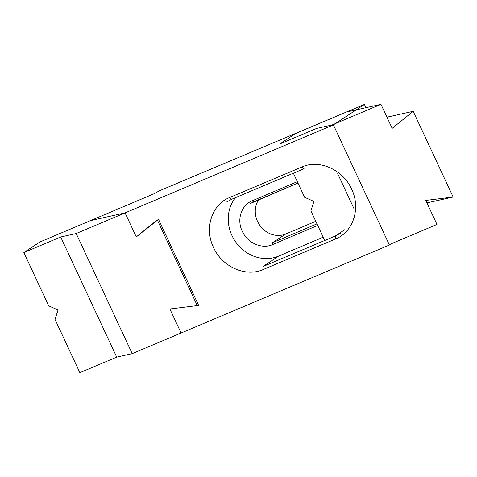 <?xml version="1.0" encoding="UTF-8"?>
<svg xmlns="http://www.w3.org/2000/svg" width="477" height="477" viewBox="0 0 477 477"><rect width="100%" height="100%" fill="white"/><g stroke="black" fill="none" stroke-linecap="round" stroke-linejoin="round"><path stroke-width="0.72" d="M426.927 202.886L453.15 197.025L425.782 200.423L436.98 224.446L391.42 243.693L389.417 245.011L181.087 333.006L169.884 308.983L198.659 305.411L158.531 219.354L136.279 236.908L125.075 212.885L90.493 220.612L154.089 193.751L159.282 190.842L364.416 104.433L333.405 124.891L76.195 233.527L60.692 236.991L23.85 252.554L39.859 242L154.089 193.751L159.282 190.842L364.416 104.433L333.405 124.891L125.075 212.885L90.493 220.612L125.075 212.885L136.279 236.908L158.531 219.354L198.659 305.411L169.884 308.983L197.257 305.584L157.285 219.873L136.279 236.908L125.075 212.885M272.6 244.582C261.992 249.453 247.444 243.037 242.256 231.238C236.55 219.676 241.29 205.062 252.19 200.811L297.314 181.665L252.19 200.811L253.46 201.884L250.52 203.458L297.94 183.013L253.46 201.884L252.19 200.811C241.29 205.062 236.55 219.676 242.256 231.238C247.444 243.037 261.992 249.453 272.6 244.582L317.724 225.442L272.6 244.582L272.504 242.721L316.984 223.856L272.504 242.721L272.6 244.582M229.574 197.55L301.953 166.98C319.262 159.062 343.07 169.693 351.603 189.095C360.988 208.121 353.308 232.06 335.522 238.971L263.143 269.541C245.834 277.453 222.032 266.822 213.499 247.426C204.108 228.4 211.794 204.454 229.574 197.55L301.953 166.98C319.262 159.062 343.07 169.693 351.603 189.095C360.988 208.121 353.308 232.06 335.522 238.971L263.143 269.541C245.834 277.453 222.032 266.822 213.499 247.426C204.108 228.4 211.794 204.454 229.574 197.55L231.661 199.261L226.694 201.938L231.661 199.261L304.04 168.691L231.661 199.261L229.574 197.55M391.42 243.693L389.417 245.011L333.405 124.891L389.417 245.011L132.207 353.648L116.704 357.112L79.862 372.674L55.016 319.387L58.039 310.002L48.696 305.84L23.85 252.554M365.931 107.683L364.416 104.433L365.931 107.683M335.409 235.96L340.369 233.283L335.409 235.96L335.522 238.971L335.409 235.96L344.74 229.711L335.409 235.96L263.03 266.53L335.409 235.96M315.798 221.304L285.723 234.01L272.504 242.721L285.723 234.01A22.592 20.165 -123.4 0 1 260.573 226.366A22.592 20.165 -123.4 0 1 258.772 199.63A22.592 20.165 -123.4 0 0 260.573 226.366A22.592 20.165 -123.4 0 0 285.723 234.01L315.798 221.304M278.616 256.101A37.212 33.497 56.2 0 1 236.151 242.608A37.212 33.497 56.2 0 1 235.584 197.603A37.212 33.497 56.2 0 0 236.151 242.608A37.212 33.497 56.2 0 0 278.616 256.101L323.203 237.188L278.616 256.101L263.03 266.53L263.143 269.541L263.03 266.53L278.616 256.101M132.207 353.648L76.195 233.527M181.087 333.006L169.884 308.983L181.087 333.006M116.704 357.112L60.692 236.991M324.73 240.468L310.909 210.828L313.938 201.443L304.594 197.281L293.361 173.199M346.385 112.053L295.752 133.441L279.743 143.994L316.585 128.432L332.087 124.968L380.968 104.326L346.385 112.053M453.15 197.025L413.183 111.308L392.172 128.349L380.968 104.326M386.96 117.169L413.183 111.308M354.089 208.86L337.692 173.688M301.953 166.98L304.04 168.691L301.953 166.98"/></g></svg>
